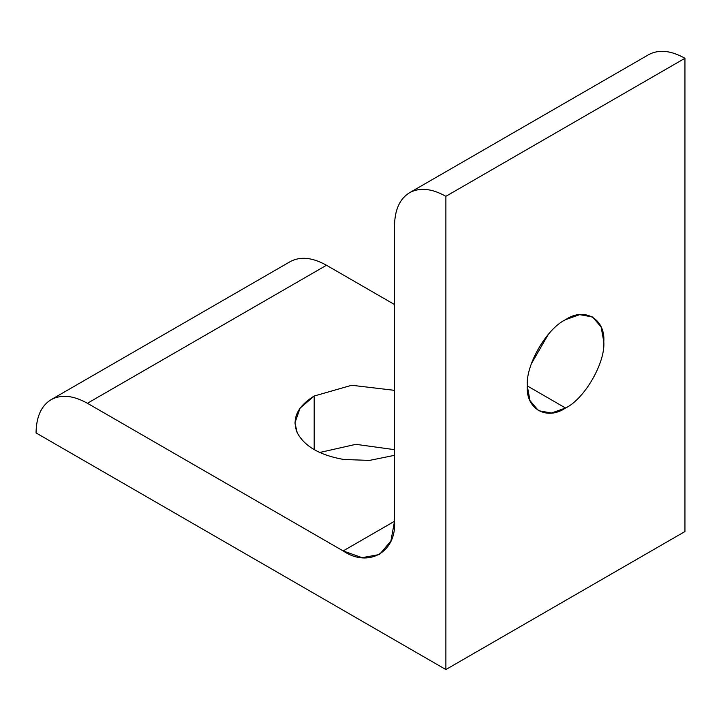 <?xml version="1.0" encoding="UTF-8"?>
<svg xmlns="http://www.w3.org/2000/svg" width="721" height="721" viewBox="0 0 721 721"><rect width="100%" height="100%" fill="white"/><g stroke="black" fill="none" stroke-linecap="round" stroke-linejoin="round"><path stroke-width="1.08" d="M565.552 319.673C546.626 328.623 525.591 365.06 527.303 385.924L529.989 400.633L538.506 410.682L551.475 413.034L565.552 408.005L527.303 385.924L565.552 408.005C584.479 399.055 605.514 362.618 603.801 341.754L601.116 327.046L592.599 316.988L579.63 314.644L565.552 319.673C584.479 306.767 605.514 318.916 603.801 341.754C605.514 362.618 584.479 399.055 565.552 408.005C546.626 420.911 525.591 408.762 527.303 385.924C525.591 365.06 546.626 328.623 565.552 319.673M314.185 449.652L314.185 396.018L300.08 408.14L294.952 422.839L297.187 432.654C304.46 446.335 319.935 455.275 343.638 459.466L369.476 460.413L394.513 455.33L369.476 460.413L343.638 459.466C319.935 455.275 304.46 446.335 297.187 432.654C291.635 418.703 297.304 406.491 314.185 396.018L314.185 449.652M394.513 390.349L351.713 385.266L314.185 396.018L351.713 385.266L394.513 390.349M319.691 452.491L355.913 444.325L394.513 449.661L355.913 444.325L319.691 452.491M548.357 334.319L531.386 363.708L548.357 334.319M36.05 432.933C36.275 416.792 41.286 405.707 51.092 399.677L51.092 399.677C61.222 394.198 73.326 395.405 87.412 403.273L326.487 265.256C312.391 257.379 300.287 256.18 290.166 261.651L290.166 261.651C300.287 256.18 312.391 257.379 326.487 265.256L87.412 403.273L343.151 550.925L394.513 521.265L343.151 550.925L362.059 557.675L379.471 554.521L390.908 541.02L394.513 521.265L394.513 225.97C394.738 209.829 399.758 198.744 409.564 192.714L409.564 192.714C419.685 187.235 431.789 188.433 445.884 196.31L684.95 58.284C670.863 50.416 658.751 49.208 648.63 54.688L648.63 54.688C658.751 49.208 670.863 50.416 684.95 58.284L445.884 196.31L445.884 669.548L684.95 531.521L684.95 58.284L684.95 531.521L445.884 669.548L36.05 432.933L445.884 669.548L445.884 196.31C431.789 188.433 419.685 187.235 409.564 192.714C399.758 198.744 394.738 209.829 394.513 225.97L394.513 521.265C396.811 551.935 368.566 568.247 343.151 550.925L87.412 403.273C73.326 395.405 61.222 394.198 51.092 399.677C41.286 405.707 36.275 416.792 36.05 432.933M394.513 304.532L326.487 265.256L394.513 304.532M51.092 399.677L290.166 261.651M409.564 192.714L648.63 54.688"/></g></svg>
